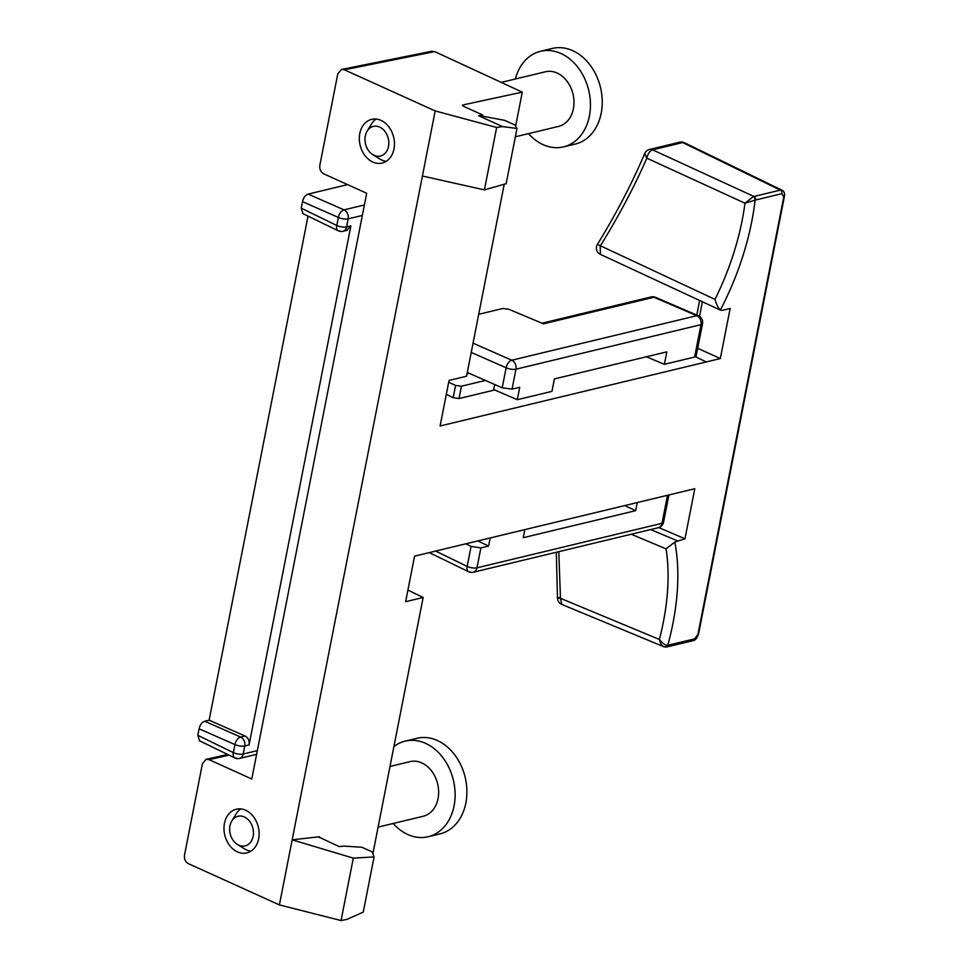 <?xml version="1.0" encoding="UTF-8"?>
<svg xmlns="http://www.w3.org/2000/svg" width="969" height="969" viewBox="0 0 969 969"><rect width="100%" height="100%" fill="white"/><g stroke="black" fill="none" stroke-linecap="round" stroke-linejoin="round"><path stroke-width="1.45" d="M540.532 51.284L552.318 48.45A49.165 37.718 -103.5 0 1 590.036 64.984A49.165 37.718 -103.5 0 1 601.192 113.179A49.165 37.718 76.5 0 1 575.32 144.042L563.534 146.876A49.165 37.718 76.5 0 0 589.406 116.014A49.165 37.718 -103.5 0 0 578.251 67.818A49.165 37.718 -103.5 0 0 540.532 51.284A49.165 37.718 -103.5 0 0 515.363 79.01M563.534 146.876A49.165 37.718 76.5 0 1 528.505 133.637M501.264 82.401L545.462 71.767A28.089 21.56 76.5 0 1 567.01 81.214A28.089 21.56 76.5 0 1 573.394 108.758A28.089 21.56 76.5 0 1 558.604 126.394L515.351 136.799M386.195 161.351A22.723 17.442 76.5 0 1 381.895 160.079A22.723 17.442 76.5 0 1 379.86 159.001L372.762 154.616A15.238 11.689 76.5 0 1 365.313 135.963A15.238 11.689 -103.5 0 1 367.118 131.166L371.454 124.032A22.723 17.442 76.5 0 1 376.02 119.054M367.118 131.166A15.238 11.689 -103.5 0 1 381.774 128.32A15.238 11.689 -103.5 0 1 388.484 146.464A15.238 11.689 76.5 0 1 372.762 154.616M344.383 69.792L435.178 110.926L422.411 176.007L279.399 904.913L188.616 863.767C185.321 861.962 183.965 858.982 184.558 854.852L202.424 763.729L206.106 759.236L209.05 759.648L251.77 779.003L366.682 193.279L323.961 173.923C320.666 172.107 319.31 169.139 319.891 164.996L337.769 73.886L341.548 69.368L344.383 69.792L434.669 51.587L431.023 51.405M372.811 162.041A22.469 17.248 -103.5 0 0 381.798 163.143A22.469 17.248 -103.5 0 0 394.468 143.376A22.469 17.248 -103.5 0 0 380.987 120.398A22.469 17.248 -103.5 0 0 371.297 119.453A22.469 17.248 -103.5 0 0 359.342 139.524A22.469 17.248 -103.5 0 0 372.811 162.041M237.466 851.896A22.469 17.248 -103.5 0 0 246.465 852.999A22.469 17.248 -103.5 0 0 259.123 833.219A22.469 17.248 -103.5 0 0 245.642 810.241A22.469 17.248 -103.5 0 0 235.952 809.309A22.469 17.248 -103.5 0 0 223.996 829.379A22.469 17.248 -103.5 0 0 237.466 851.896M240.675 808.909A22.723 17.442 -103.5 0 0 236.109 813.887L231.785 821.022A15.238 11.689 -103.5 0 0 229.968 825.818A15.238 11.689 76.5 0 0 237.417 844.459L244.527 848.844A22.723 17.442 -103.5 0 0 246.562 849.934A22.723 17.442 -103.5 0 0 250.862 851.206M372.883 853.713L423.15 597.485L407.913 590.073M515.605 126.224L522.291 92.14L434.669 51.587M782.019 190.239L684.393 142.709A7.025 3.924 116 0 0 682.685 142.552A7.025 5.39 -103.6 0 0 679.669 142.201L649.533 149.468A7.025 5.39 76.4 0 1 652.549 149.832C649.702 151.152 647.801 153.926 646.832 158.153L744.967 203.211L753.276 196.659A2.81 2.011 66.8 0 1 755.105 200.123L744.967 203.211A182.414 100.413 -65.6 0 1 715.001 299.409C716.309 304.193 718.09 307.73 720.342 310.044L722.329 310.371L730.154 308.481L720.318 358.566L440.108 425.985L449.047 380.429L466.561 376.214L504.219 184.243M279.399 904.913L341.052 920.55L346.975 919.387L363.242 912.144L374.07 856.935L372.217 851.921L361.909 847.257L343.983 846.107L339.126 846.603L318.837 837.022M341.052 920.55L353.31 858.122L374.07 856.935M319.31 837.579L319.479 836.731L292.166 839.832L353.31 858.122M423.15 597.485L405.636 601.701L414.575 556.145L694.785 488.727L684.962 538.8L674.824 542.046A189.427 104.277 -65.6 0 1 667.774 645.293L664.928 646.977C662.348 646.662 660.507 644.155 659.38 639.455C662.808 643.646 665.606 645.596 667.774 645.293L694.555 638.886L697.946 634.344L783.776 196.913L781.91 193.643L755.105 200.123A189.427 104.277 -65.6 0 1 720.342 310.044L720.682 310.25M435.178 110.926L496.661 127.46L502.511 126.576L478.686 115.771L482.671 114.972L463.448 106.263L463.049 104.918L522.291 92.14M631.207 534.234L666.066 548.854L674.824 542.046M559.028 597.51C556.727 597.74 557.199 598.006 560.445 598.309L561.863 604.377M558.786 551.664L560.47 598.309L659.38 639.455A182.414 100.413 -65.6 0 0 666.066 548.854M664.928 646.977L663.959 646.808M783.776 196.913A2.81 0.921 11.1 0 0 784.393 196.489C784.902 193.255 784.091 191.172 781.983 190.215L780.324 190.094A2.81 2.156 -103.5 0 1 781.91 193.643M753.276 196.659L780.324 190.094L682.685 142.552L652.549 149.832L753.894 196.453A2.81 2.156 76.5 0 1 755.481 200.002M646.832 158.153C634.465 186.545 618.925 215.869 600.174 246.126L600.465 254.29M715.001 299.409L598.248 244.769M720.318 358.566L697.68 348.307M684.962 538.8L658.835 527.572M448.683 382.283L455.575 385.408L461.414 386.231L458.991 398.562L494.687 389.974M458.991 398.562L453.177 397.678L446.309 394.407M706.316 361.934L695.463 356.762M455.575 385.408L453.177 397.678M462.395 105.318L463.049 104.918L462.855 105.936M422.411 176.007L484.403 189.888L506.157 183.686L516.986 128.477L502.511 126.576M478.686 115.771L482.441 116.159L482.671 114.972M482.441 116.159L504.534 120.313L514.842 124.977L516.986 128.477M496.661 127.46L484.403 189.888M469.105 373.259L467.046 373.755M461.414 386.231L485.445 380.442M494.699 384.511L493.718 389.55L517.313 399.7L519.747 387.249L512.044 389.114L502.208 387.818L506.133 367.772A7.025 2.313 11.1 0 0 515.944 369.189L700.987 324.663L694.628 357.04L664.371 364.32L666.805 351.868L554.401 378.915L551.955 391.367L517.313 399.7M346.66 230.392L350.899 225.85L249.057 744.955L244.757 745.985A7.025 2.313 -168.9 0 1 234.946 744.58L233.372 752.634A7.025 3.924 116 0 0 234.764 757.928L234.764 757.928A7.025 3.924 116 0 0 236.472 758.085M467.3 372.471L502.208 387.818M490.181 537.952L488.594 546.044L480.878 547.909L471.091 546.383L465.823 543.815M199.614 740.825L197.809 735.326L233.372 752.634A7.025 2.313 -168.9 0 0 243.183 754.039A7.025 5.39 76.5 0 1 239.476 758.448L256.615 754.33M308.021 216.099L209.122 720.197L204.75 721.251C201.94 722.208 200.05 724.727 199.093 728.809L197.809 735.326M303.043 213.677L301.238 208.178L336.788 225.486A7.025 2.313 11.1 0 0 346.599 226.891L348.174 218.837L362.333 215.433M347.568 184.619L308.166 194.103C305.368 195.06 303.479 197.579 302.51 201.661L301.238 208.178M478.71 314.295L502.875 308.481L508.664 309.208L543.439 323.828L653.93 297.241A7.025 3.9 -66.7 0 1 655.516 297.338A7.025 7.025 0 0 0 651.095 296.962L541.986 323.222M637.239 502.572L635.652 510.663L624.739 505.576M635.652 510.663L523.236 537.71L524.835 529.619M488.594 546.044L477.838 540.92M480.878 547.909L476.978 567.834A7.025 5.39 76.5 0 1 473.272 572.243L658.314 527.717A7.025 7.025 0 0 0 663.559 522.243A7.025 2.313 11.1 0 1 662.009 523.308A7.025 5.39 76.5 0 1 658.314 527.717M473.042 343.171L511.789 360.214A7.025 5.39 76.5 0 1 515.944 369.189L512.044 389.114M471.225 352.425L506.133 367.772A7.025 3.997 -66.3 0 1 511.789 360.214L696.82 315.688A7.025 5.39 76.5 0 1 700.987 324.663A7.025 2.313 11.1 0 0 702.537 323.598L696.178 356.011M576.494 314.913A7.025 7.025 0 0 1 578.021 314.416A7.025 5.535 78.4 0 1 578.941 314.331M667.508 495.292L662.009 523.308L476.978 567.834A7.025 2.313 -168.9 0 1 467.167 566.417L435.638 551.07M651.095 296.962A7.025 5.39 -103.5 0 1 653.93 297.241L696.82 315.688A7.025 3.9 -66.7 0 1 698.419 315.797L655.516 297.338M664.371 364.32L646.432 356.774M696.251 355.599L694.628 357.04M257.33 750.636L243.183 754.039L244.757 745.985A7.025 5.39 -103.5 0 0 240.603 737.021A7.025 3.997 113.7 0 0 234.946 744.58L199.093 728.809M249.057 744.955C249.554 740.691 248.197 737.7 244.975 735.968L209.122 720.197M347.253 230.247L342.905 231.3A7.025 5.39 -103.5 0 0 346.599 226.891L350.899 225.85M302.51 201.661L338.363 217.431A7.025 2.313 11.1 0 0 348.174 218.837A7.025 5.39 76.5 0 0 344.019 209.873L364.392 204.968M231.785 821.022A15.238 11.689 -103.5 0 1 246.429 818.163A15.238 11.689 -103.5 0 1 253.139 836.32A15.238 11.689 76.5 0 1 237.417 844.459M405.187 741.128L416.973 738.293A49.165 37.718 -103.5 0 1 454.691 754.827A49.165 37.718 -103.5 0 1 465.859 803.035A49.165 37.718 76.5 0 1 439.974 833.885L428.189 836.719A49.165 37.718 76.5 0 0 454.073 805.869A49.165 37.718 -103.5 0 0 442.906 757.661A49.165 37.718 -103.5 0 0 405.187 741.128A49.165 37.718 -103.5 0 0 393.898 746.59M428.189 836.719A49.165 37.718 76.5 0 1 393.16 823.48M389.998 766.455L410.117 761.622A28.089 21.56 76.5 0 1 431.665 771.07A28.089 21.56 76.5 0 1 438.049 798.601A28.089 21.56 76.5 0 1 423.259 816.237L378.104 827.102M677.137 540.69L650.611 529.571M668.125 645.245A2.81 2.156 76.5 0 1 666.648 647.001L666.648 647.001A2.81 2.156 76.5 0 1 666.115 647.038M694.555 638.886A2.81 2.156 76.5 0 1 693.077 640.642L693.077 640.642C695.173 640.521 697.002 638.28 698.564 633.92L784.393 196.489M697.946 634.344A2.81 0.921 11.1 0 0 698.564 633.92M699.521 316.391L702.392 301.747M646.808 158.165L644.76 153.587M209.05 759.648L229.011 755.13M468.015 373.525L468.148 372.835M471.091 546.383L467.167 566.417A7.025 3.924 116 0 0 468.56 571.722L468.56 571.722A7.025 3.924 116 0 0 470.268 571.88M204.75 721.251L240.603 737.021L244.975 735.968M339.889 230.937A7.025 3.924 -64 0 1 338.181 230.779L338.181 230.779A7.025 3.924 -64 0 1 336.788 225.486L338.363 217.431A7.025 3.997 -66.3 0 1 344.019 209.873L308.166 194.103M557.454 597.8L556.327 552.257M557.514 597.8A7.025 7.025 0 0 0 561.838 604.438L663.874 646.771L666.648 647.001L693.077 640.642M720.621 310.213L600.417 254.387A7.025 7.025 0 0 1 597.425 244.309M696.796 315.095L699.654 300.475M684.393 142.709A7.025 7.025 0 0 0 679.669 142.201M644.664 153.562C632.624 182.22 616.902 212.49 597.461 244.345M649.533 149.468A7.025 7.025 0 0 0 644.712 153.55M342.287 69.308L431.944 51.224M206.869 759.163L227.63 754.463M668.913 494.953L663.559 522.243M578.021 314.416L581.727 313.653M473.272 572.243A7.025 7.025 0 0 1 468.56 571.722L429.291 552.609M702.537 323.598A7.025 7.025 0 0 0 698.419 315.797M199.214 740.631L234.764 757.928A7.025 7.025 0 0 0 239.476 758.448M302.631 213.483L338.181 230.779A7.025 7.025 0 0 0 342.905 231.3"/></g></svg>
